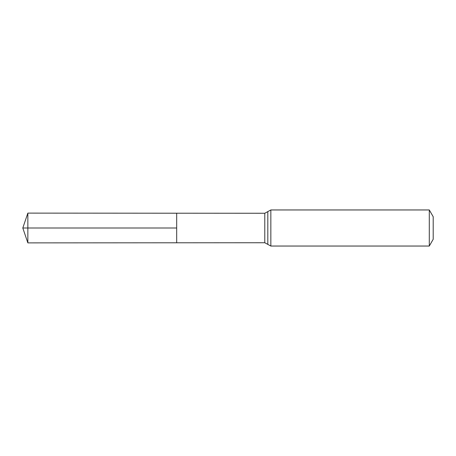 <?xml version="1.0" encoding="UTF-8"?>
<svg xmlns="http://www.w3.org/2000/svg" width="456" height="456" viewBox="0 0 456 456"><rect width="100%" height="100%" fill="white"/><g stroke="black" fill="none" stroke-linecap="round" stroke-linejoin="round"><path stroke-width="0.68" d="M176.677 228L176.677 213.208L27.85 213.117L27.85 242.883L176.677 242.791L176.677 213.208L264.782 213.26L264.782 242.74L176.677 242.791L176.677 228M429.295 209.959L429.295 246.04L433.2 239.275L433.2 216.725L429.295 209.959L270.841 209.959L264.782 213.26M27.85 242.883L22.8 228L176.677 228L27.85 228M429.295 246.04L270.841 246.04L270.841 209.959M270.841 246.04L267.815 244.387L267.815 211.612M267.815 244.387L264.782 242.74M22.8 228L27.85 213.117"/></g></svg>
